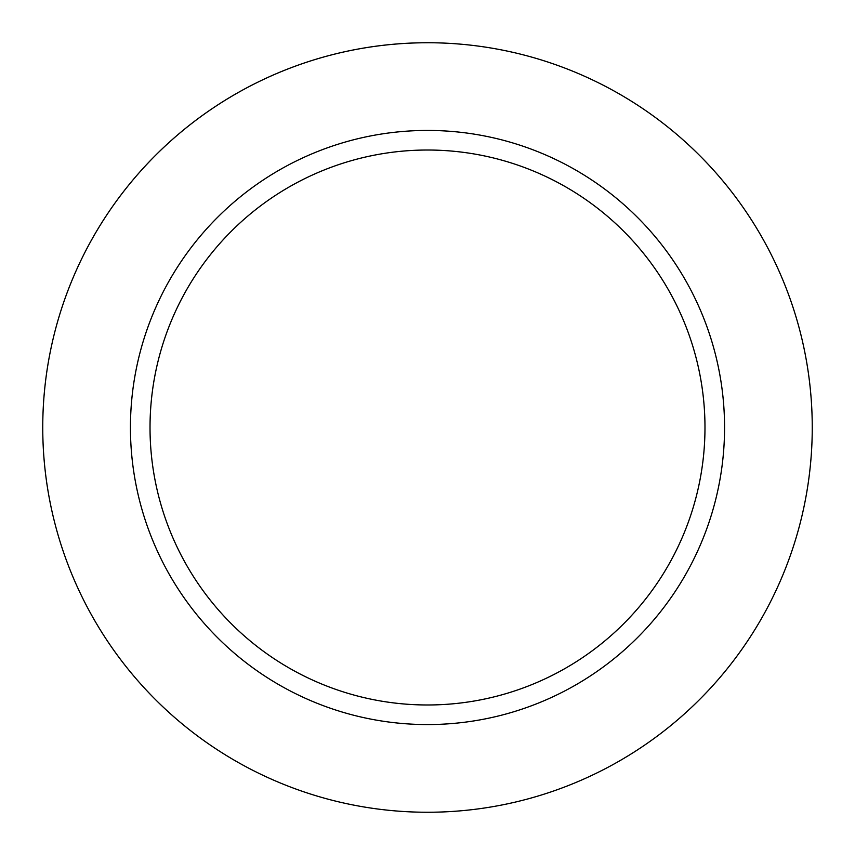 <?xml version="1.0" encoding="UTF-8"?>
<svg xmlns="http://www.w3.org/2000/svg" width="855" height="855" viewBox="0 0 855 855"><rect width="100%" height="100%" fill="white"/><g stroke="black" fill="none" stroke-linecap="round" stroke-linejoin="round"><path stroke-width="1.28" d="M427.5 42.75A384.75 384.75 0 0 0 42.75 427.5A384.75 384.75 0 0 0 427.5 812.25A384.75 384.75 0 0 0 812.25 427.5A384.75 384.75 0 0 0 55.361 329.784M427.5 724.559A297.059 297.059 0 0 1 130.441 427.5A297.059 297.059 0 0 1 427.5 130.441A297.059 297.059 0 0 1 724.559 427.5A297.059 297.059 0 0 1 427.5 724.559M427.5 812.25A384.75 384.75 0 0 1 42.75 427.5M427.5 150.02A277.48 277.48 0 0 0 150.02 427.5A277.48 277.48 0 0 0 427.5 704.98A277.48 277.48 0 0 0 704.98 427.5A277.48 277.48 0 0 0 427.5 150.02"/></g></svg>
